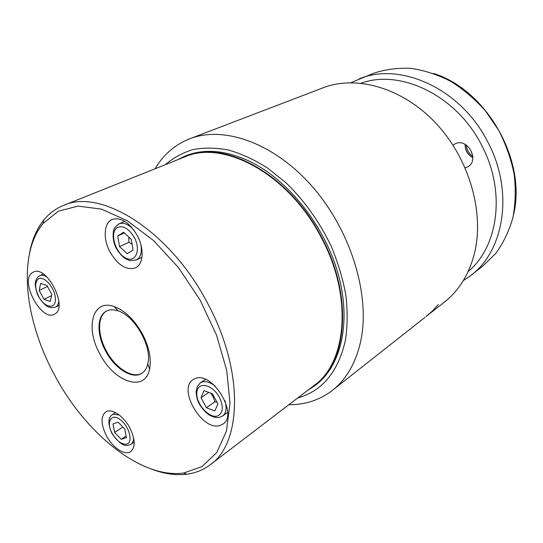 <?xml version="1.0" encoding="UTF-8"?>
<svg xmlns="http://www.w3.org/2000/svg" width="543" height="543" viewBox="0 0 543 543"><rect width="100%" height="100%" fill="white"/><g stroke="black" fill="none" stroke-linecap="round" stroke-linejoin="round"><path stroke-width="0.81" d="M418.992 322.108L419.522 321.694M432.438 310.949L438.344 304.528L432.438 310.949M425.99 316.535L431.149 312.205L426.146 316.474M427.972 315.001L432.737 310.739M432.825 310.915L427.972 315.028M288.91 404.684C304.935 404.84 319.23 400.232 331.8 390.838C346.278 379.72 355.964 362.928 360.851 340.475C370.394 295.161 350.961 230.741 312.503 186.812C274.066 142.761 223.696 125.501 189.819 138.75C174.914 144.655 163.341 154.667 155.094 168.778M257.518 112.869L323.031 87.823C356.595 74.791 403.177 87.803 436.687 124.096C470.224 160.294 485.014 215.028 473.863 255.672C468.181 275.824 458.197 291.421 443.916 302.465L428.916 314.282M117.716 235.981L123.56 232.261L131.304 239.341L133.069 250.113L127.143 253.669L119.528 246.624L117.716 235.981L124.34 232.974M128.766 237.019L128.929 242.246L132.125 244.37M128.929 242.246L119.528 246.624M43.956 299.329L39.164 290.403L40.637 283.46L46.983 285.482L51.836 294.53L50.282 301.433L43.956 299.329L51.585 295.643M47.512 286.46L39.164 290.403M126.363 437.651L121.232 439.287L114.6 432.452L112.998 423.934L118.062 422.169L124.788 429.051L126.363 437.651M126.071 436.063L121.232 439.287M114.6 432.452L122.84 427.056M212.462 393.763L217.906 403.985L214.824 410.942L206.421 407.732L201.053 397.666L204.012 390.655L212.462 393.763M208.784 392.406L201.053 397.666M210.704 393.112L212.876 396.417L214.94 401.806L206.421 407.732M214.94 401.806L216.942 402.166M210.772 464.319L313.63 385.815C346.672 363.355 353.208 296.743 321.354 237.664C288.924 174.099 223.329 139.259 184.715 156.92L63.524 205.437C55.759 208.566 49.203 213.406 43.861 219.942C36.68 228.895 31.888 240.06 29.478 253.452M129.858 427.932C135.322 439.294 135.594 447.188 130.673 451.613C124.842 455.882 112.611 447.717 106.394 435.744C100.842 424.314 100.631 416.372 105.77 411.899C111.464 407.949 123.58 415.85 129.858 427.932M195.127 378.607C212.062 370.604 238.974 414.635 222.861 424.103L220.085 425.44C202.261 431.889 177.038 388.489 193.349 379.489L195.127 378.607M110.107 252.156C102.844 239.008 103.713 222.752 112.279 219.42C121.021 217.01 129.329 222.331 137.209 235.377C144.479 248.606 143.427 264.427 135.431 267.882C126.471 270.597 118.028 265.357 110.107 252.156M54.687 314.071L54.348 314.254C41.173 321.904 19.229 280.269 32.444 272.6L33.388 272.077C46.807 264.645 68.594 307.732 54.687 314.071M99.851 353.914C84.932 327.66 92.52 298.474 114.281 306.591C125.114 310.725 134.508 319.868 142.463 334.02C149.203 347.201 151.565 358.937 149.563 369.24C144.974 392.956 113.962 382.021 99.851 353.914M105.58 350.975C114.634 368.432 132.214 379.713 141.703 373.401C144.743 371.48 146.786 368.276 147.818 363.79C152.413 346.916 134.888 315.802 118.014 310.874C113.63 309.401 109.815 309.456 106.577 311.03C96.742 315.558 96.559 334.597 105.58 350.975M141.703 373.401L142.117 373.116C132.594 379.224 115.17 367.964 106.184 350.635C97.238 334.386 97.353 315.497 107.019 310.827M177.262 159.907L184.579 156.398C223.336 138.689 289.181 173.665 321.734 237.481C353.71 296.79 347.153 363.647 314.003 386.202L307.895 390.193M151.694 469.179C164.108 473.876 175.891 475.539 187.036 474.161C195.439 473.055 203.014 470.028 209.761 465.093C241.839 443.93 244.452 371.242 207.623 303.327C169.85 230.361 100.428 187.946 63.524 205.437M54.572 375.064C24.754 320.424 17.111 254.898 43.012 223.54L58.271 211.213L78.07 206.102L101.514 209.136L127.259 220.723L153.581 240.59L178.518 267.638L200.082 299.994L216.562 335.187L226.723 370.455L229.994 403.144L226.472 431.013L216.82 452.455L202.084 466.559L183.534 473.041C140.773 478.919 85.258 433.131 54.572 375.064M180.955 157.979L186.018 155.692C204.297 148.497 225.236 150.248 248.83 160.938C287.383 179.02 324.524 225.264 338.106 273.855C351.749 322.494 340.923 366.545 315.354 385.326L311.465 387.994M165.33 164.678C173.393 157.769 182.665 152.712 193.145 149.508C204.222 147.492 216.053 147.676 228.637 150.065C241.486 153.771 254.409 159.717 267.4 167.902L286.222 182.998C304.63 200.91 319.657 222.073 331.305 246.488C338.065 262.758 342.918 279.014 345.871 295.256C347.676 311.187 347.54 326.133 345.457 340.094C338.275 371.758 322.352 391.055 297.679 397.985M472.838 157.585C467.774 154.626 465.229 150.221 465.202 144.37M466.308 145.035C466.695 149.814 468.867 153.567 472.81 156.303M513.576 214.505C526.92 160.592 486.46 89.5 433.328 73.386M453.059 145.266L454.776 144.078C466.905 136.687 480.331 160.199 467.754 166.803L465.175 167.855M465.093 144.309C465.066 150.275 467.645 154.741 472.831 157.708M471.148 275.165L482.598 266.253L495.793 253.391C503.293 243.074 508.967 231.277 512.816 217.994C515.47 204.059 515.918 189.521 514.167 174.371C511.119 159.167 505.954 144.465 498.678 130.272L485.299 110.718C474.813 98.969 463.227 89.14 450.541 81.246C437.509 74.629 424.334 70.339 411.024 68.37C397.904 67.76 385.516 69.361 373.862 73.176L350.839 82.692M361.129 83.194C400.245 68.778 456.588 95.263 481.668 145.314C506.212 191.333 498.277 246.868 468.161 271.507M463.322 280.609L470.028 276.041C503.972 251.796 514.404 191.835 487.824 142.069C460.993 88.394 399.763 61.42 359.025 78.952M133.945 230.144C128.657 224.266 123.668 222.155 118.971 223.831L114.933 227.571C113.365 229.214 111.553 237.345 115.483 246.821C117.648 251.117 120.655 254.871 124.51 258.074C127.164 259.595 129.261 260.47 130.795 260.694L136.755 259.771C140.725 257.117 142.103 252.081 140.895 244.655M134.297 237.488C141.54 250.757 135.037 263.973 124.917 257.586C114.831 251.871 109.652 232.241 117.173 227.653C122.983 225.114 128.691 228.393 134.297 237.488M124.693 221.3L117.912 224.402M58.956 305.41L55.338 307.209C57.334 306.184 58.495 304.053 58.814 300.815M46.942 276.984C44.159 275.24 41.736 274.812 39.68 275.688L39.028 276.048M38.241 278.993C43.807 274.941 55.454 288.435 55.44 299.05C55.773 309.836 44.662 307.976 38.75 296.6C34.813 288.313 34.643 282.441 38.241 278.993M119.27 415.028L113.161 414.268L112.258 414.703C107.887 417.594 107.758 423.811 111.885 433.341C123.424 449.421 127.72 445.287 130.877 444.371C132.689 443.115 133.585 440.875 133.564 437.651M112.116 433.28C105.946 422.162 110.996 412.795 119.996 419.447C129.051 425.739 133.564 442.355 126.797 444.086C121.72 444.71 116.826 441.113 112.116 433.28M215.279 386.222C209.496 381.62 204.562 380.467 200.462 382.767L199.878 383.188M217.505 415.986C209.13 418.836 195.623 403.374 196.81 392.474C197.469 381.152 212.571 384.193 219.447 397.456C223.777 407.006 223.125 413.182 217.505 415.986M205.519 379.421L200.462 382.767L197.374 386.473L196.206 390.784C195.989 394.075 196.783 398.06 198.582 402.743C201.887 408.37 205.417 412.456 209.17 415.001L214.044 417.133C216.542 417.608 218.347 417.689 219.474 417.37L222.515 416.081C226.261 413.08 227.069 407.936 224.938 400.646M323.031 87.823L189.819 138.75M425.006 317.37L419.685 321.558M418.544 322.461L333.002 389.888M136.252 260.036L141.933 257.26M55.338 307.209L50.798 307.643C48.918 307.175 43.929 306.191 37.61 294.808C33.666 283.147 35.723 281.6 36.517 278.898L38.519 276.394L43.318 274.025M130.877 444.371L134.189 442.124M112.258 414.703L115.544 412.612M222.664 415.972L227.605 412.429M118.014 310.874L114.281 306.591M147.818 363.79L149.563 369.24M315.055 385.401L318.897 382.462M184.579 156.398L189.453 154.45M183.534 473.041L187.036 474.161M43.012 223.54L43.861 219.942M316.406 384.525L315.354 385.326"/></g></svg>
